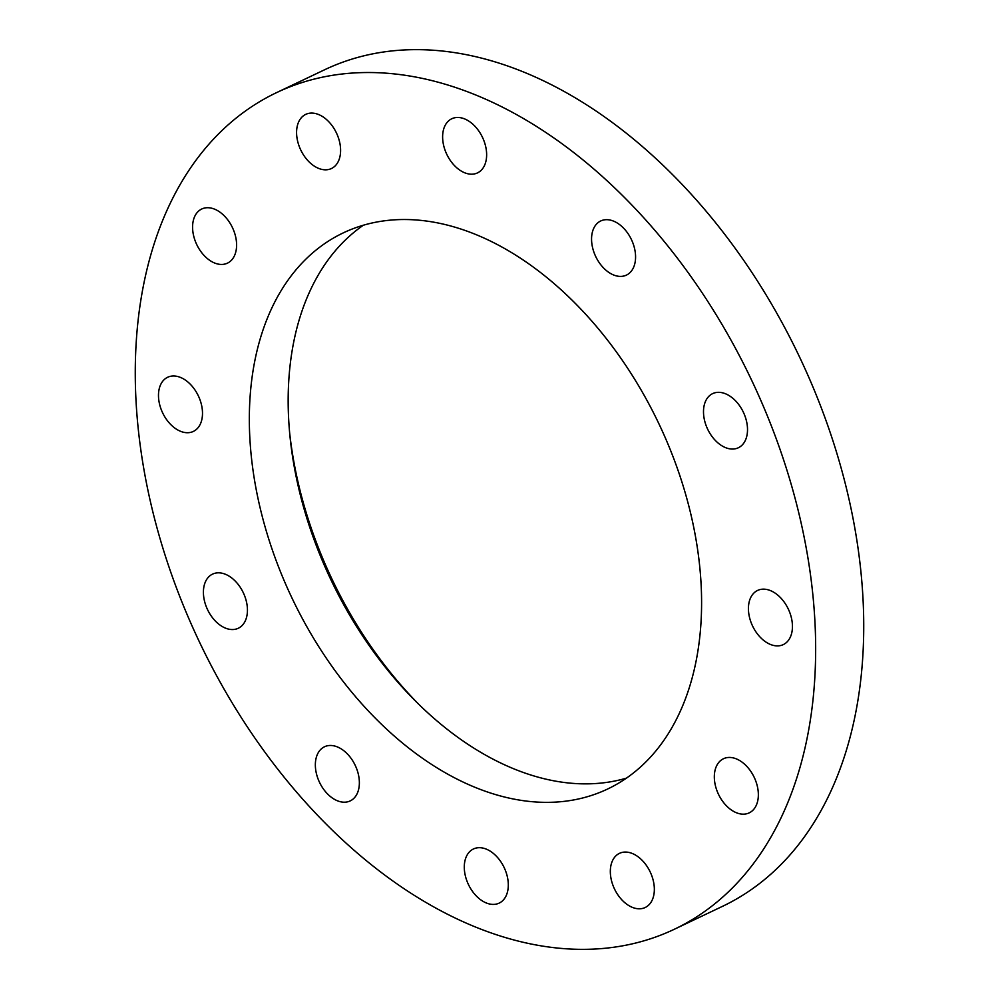 <?xml version="1.0" encoding="UTF-8"?>
<svg xmlns="http://www.w3.org/2000/svg" width="999" height="999" viewBox="0 0 999 999"><rect width="100%" height="100%" fill="white"/><g stroke="black" fill="none" stroke-linecap="round" stroke-linejoin="round"><path stroke-width="1.5" d="M703.508 412.737A29.97 19.768 -115.4 0 0 715.833 440.946A29.97 19.768 -115.4 0 0 738.373 447.752A29.97 19.768 -115.4 0 0 747.502 428.646A29.97 19.768 -115.4 0 0 735.164 400.437A29.97 19.768 -115.4 0 0 712.624 393.631A29.97 19.768 -115.4 0 0 703.508 412.737M591.57 240.085A29.97 19.768 -115.4 0 0 603.896 268.294A29.97 19.768 -115.4 0 0 626.448 275.1A29.97 19.768 -115.4 0 0 635.564 255.994A29.97 19.768 -115.4 0 0 623.226 227.784A29.97 19.768 -115.4 0 0 600.686 220.979A29.97 19.768 -115.4 0 0 591.57 240.085M442.632 137.874A29.97 19.768 -115.4 0 0 454.957 166.084A29.97 19.768 -115.4 0 0 477.51 172.889A29.97 19.768 -115.4 0 0 486.625 153.784A29.97 19.768 -115.4 0 0 474.288 125.574A29.97 19.768 -115.4 0 0 451.748 118.769A29.97 19.768 -115.4 0 0 442.632 137.874M296.591 133.504A29.97 19.768 -115.4 0 0 308.928 161.713A29.97 19.768 -115.4 0 0 331.468 168.519A29.97 19.768 -115.4 0 0 340.584 149.4A29.97 19.768 -115.4 0 0 328.259 121.191A29.97 19.768 -115.4 0 0 305.706 114.385A29.97 19.768 -115.4 0 0 296.591 133.504M192.595 228.122A29.97 19.768 -115.4 0 0 204.92 256.331A29.97 19.768 -115.4 0 0 227.472 263.137A29.97 19.768 -115.4 0 0 236.588 244.031A29.97 19.768 -115.4 0 0 224.251 215.821A29.97 19.768 -115.4 0 0 201.711 209.016A29.97 19.768 -115.4 0 0 192.595 228.122M158.491 396.403A29.97 19.768 -115.4 0 0 170.817 424.612A29.97 19.768 -115.4 0 0 193.369 431.418A29.97 19.768 -115.4 0 0 202.485 412.3A29.97 19.768 -115.4 0 0 190.147 384.091A29.97 19.768 -115.4 0 0 167.607 377.285A29.97 19.768 -115.4 0 0 158.491 396.403M203.421 593.231A29.97 19.768 -115.4 0 0 215.759 621.44A29.97 19.768 -115.4 0 0 238.299 628.246A29.97 19.768 -115.4 0 0 247.427 609.14A29.97 19.768 -115.4 0 0 235.09 580.931A29.97 19.768 -115.4 0 0 212.55 574.125A29.97 19.768 -115.4 0 0 203.421 593.231M315.359 765.896A29.97 19.768 -115.4 0 0 327.697 794.093A29.97 19.768 -115.4 0 0 350.237 800.898A29.97 19.768 -115.4 0 0 359.353 781.792A29.97 19.768 -115.4 0 0 347.028 753.583A29.97 19.768 -115.4 0 0 324.475 746.777A29.97 19.768 -115.4 0 0 315.359 765.896M464.298 868.094A29.97 19.768 -115.4 0 0 476.635 896.303A29.97 19.768 -115.4 0 0 499.175 903.108A29.97 19.768 -115.4 0 0 508.291 884.003A29.97 19.768 -115.4 0 0 495.966 855.793A29.97 19.768 -115.4 0 0 473.426 848.988A29.97 19.768 -115.4 0 0 464.298 868.094M610.339 872.477A29.97 19.768 -115.4 0 0 622.664 900.686A29.97 19.768 -115.4 0 0 645.217 907.492A29.97 19.768 -115.4 0 0 654.333 888.373A29.97 19.768 -115.4 0 0 641.995 860.164A29.97 19.768 -115.4 0 0 619.455 853.358A29.97 19.768 -115.4 0 0 610.339 872.477M714.335 777.846A29.97 19.768 -115.4 0 0 726.673 806.056A29.97 19.768 -115.4 0 0 749.213 812.861A29.97 19.768 -115.4 0 0 758.341 793.755A29.97 19.768 -115.4 0 0 746.003 765.546A29.97 19.768 -115.4 0 0 723.463 758.74A29.97 19.768 -115.4 0 0 714.335 777.846M748.438 609.577A29.97 19.768 -115.4 0 0 760.776 637.787A29.97 19.768 -115.4 0 0 783.316 644.592A29.97 19.768 -115.4 0 0 792.432 625.474A29.97 19.768 -115.4 0 0 780.107 597.265A29.97 19.768 -115.4 0 0 757.554 590.459A29.97 19.768 -115.4 0 0 748.438 609.577M626.435 778.146A307.879 203.097 64.6 0 1 416.708 702.272A307.879 203.097 64.6 0 1 289.935 435.851A307.879 203.097 64.6 0 1 288.311 410.801A307.879 203.097 64.6 0 1 363.324 225.25M701.448 592.594A307.879 203.097 64.6 0 1 607.767 788.948A307.879 203.097 64.6 0 1 376.173 719.043A307.879 203.097 64.6 0 1 249.475 429.283A307.879 203.097 64.6 0 1 343.169 232.929A307.879 203.097 64.6 0 1 574.75 302.834A307.879 203.097 64.6 0 1 701.448 592.594M419.155 704.67A321.503 212.088 64.6 0 1 289.61 432.442M135.489 388.087A463.186 305.544 64.6 0 1 276.423 92.695A463.186 305.544 64.6 0 1 624.837 197.864A463.186 305.544 64.6 0 1 815.434 633.791A463.186 305.544 64.6 0 1 674.5 929.182A463.186 305.544 64.6 0 1 326.086 824.013A463.186 305.544 64.6 0 1 135.489 388.087M276.423 92.695L324.5 69.818A463.186 305.544 64.6 0 1 672.914 174.987A463.186 305.544 64.6 0 1 863.511 610.913A463.186 305.544 64.6 0 1 722.577 906.305L674.5 929.182"/></g></svg>
